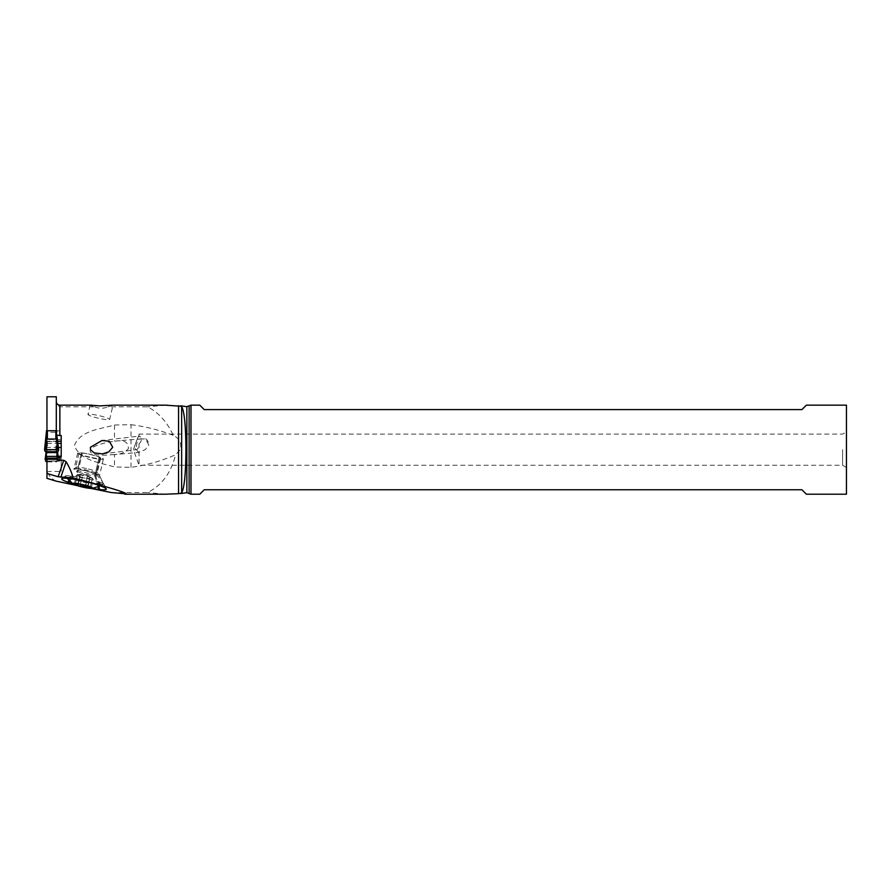 <?xml version="1.0" encoding="UTF-8"?>
<svg xmlns="http://www.w3.org/2000/svg" width="891" height="891" viewBox="0 0 891 891"><rect width="100%" height="100%" fill="white"/><g stroke="black" fill="none" stroke-linecap="round" stroke-linejoin="round"><path stroke-width="0.67" stroke-dasharray="4.46 3.34" d="M56.746 430.732L56.746 441.58L55.855 441.691L46.51 441.58L46.51 430.732M56.746 435.599L56.746 434.897M56.746 455.802L56.746 434.864M56.746 461.861L56.746 456.404L56.746 461.861L46.956 461.861M56.746 441.58L56.746 461.471M47.401 441.691L47.401 450.111L55.855 450.111A7.306 0.891 -90 0 0 56.211 449.51L56.746 446.447M56.746 445.645L56.267 449.287M56.211 449.51L57.815 461.081L58.706 460.959L58.171 459.444A36.954 4.5 0 0 1 57.392 459.054L46.221 459.377M46.51 461.471L46.51 445.578L47.045 449.51A7.306 0.891 -90 0 0 47.401 450.111M57.815 461.081L46.499 461.081L58.706 460.959L58.171 459.444A36.954 4.5 0 0 1 57.392 459.054L57.046 459.377M46.51 450.356L46.132 452.194M56.746 450.356L57.124 452.194M57.715 456.203L58.171 459.444M45.096 451.314L46.477 444.197L46.51 455.802M46.51 444.687L46.51 434.864M46.51 445.645L46.51 441.58M58.171 451.314L56.746 444.687M45.441 461.081L47.045 449.51M46.51 446.458L46.989 449.287M131.01 467.318L131.01 424.695L114.505 425.018C100.572 429.094 80.056 430.32 74.343 445.734C80.713 461.015 100.538 462.629 114.505 466.973L131.01 467.318C146.514 465.236 161.371 461.048 175.583 454.755L180.249 449.677C181.987 443.373 179.659 438.617 173.277 435.387C167.252 422.156 158.698 412.633 147.616 406.819L108.011 406.819L112.957 405.282L109.649 419.483A11.137 1.325 13.1 0 1 106.285 419.661A11.137 1.325 13.1 0 1 94.39 417.188A11.137 1.325 13.1 0 1 87.964 414.438A11.137 1.325 13.1 0 1 91.328 414.27A11.137 1.325 13.1 0 1 103.222 416.732A11.137 1.325 13.1 0 1 109.649 419.483M165.358 405.149L147.616 406.819M111.297 492.545L147.616 492.545C161.728 485.506 171.05 472.909 175.583 454.755M165.358 494.204L147.616 492.545M57.592 441.257L46.956 441.257L46.956 432.258L56.3 432.258L56.3 435.086L56.3 401.707C55.866 403.567 57.046 405.26 59.864 406.819L94.836 406.819C89.111 405.327 88.621 404.87 93.388 405.438M76.838 485.506L91.094 488.457M92.063 488.446A21.963 2.606 13.1 0 1 73.051 483.913M94.836 406.819C99.168 408.679 103.556 408.679 108.011 406.819M131.01 424.695C145.556 426.522 159.645 430.086 173.277 435.387M56.233 481.151C52.391 479.358 49.618 476.663 47.88 473.065L46.956 471.038L46.956 396.785M46.956 432.258L46.956 430.631M56.3 430.631L56.3 432.258M56.3 401.707L56.3 396.785M61.201 435.532L61.201 471.45L61.201 456.493L46.956 456.493L46.956 461.159L61.201 461.159M61.201 439.553L46.956 439.553L46.956 441.257M58.394 447.427L46.956 447.427L46.956 443.44L57.882 443.44M46.956 443.44L46.956 439.553M46.956 461.159L46.956 447.427M46.956 458.163L46.956 456.493M46.956 478.356L46.956 471.038M190.997 405.149L190.997 494.204M846.45 494.204L846.45 405.149M806.377 494.204L801.922 489.76L204.228 489.76L199.773 494.204M806.377 405.149L801.922 409.604L204.228 409.604L199.773 405.149M846.45 449.677L846.45 467.497L846.45 449.677M842.596 449.677L842.596 465.269L842.596 449.677M145.656 438.817A6.683 3.798 -94.9 0 1 148.797 445.155L145.656 438.817L139.052 439.174L139.052 434.095L139.052 436.122L102.075 440.499M139.041 443.996C142.393 440.076 142.393 437.448 139.052 436.122C138.651 435.487 137.749 437.314 136.323 441.613C134.463 445.968 134.441 448.663 136.278 449.677L136.624 449.677C137.737 449.253 138.55 447.36 139.052 443.996L139.052 465.269L139.052 452.338L145.222 449.677L148.797 445.155M114.505 454.521L108.357 454.989C85.48 456.749 80.569 446.525 114.505 441.134L117.98 440.9C124.996 440.132 128.46 442.738 128.382 448.719C124.573 452.706 119.951 454.644 114.505 454.521L114.505 466.973M138.305 452.428L139.052 452.338L138.305 452.428L136.568 449.677C136.178 444.854 137.014 441.357 139.052 439.174M141.803 438.795L114.505 441.134L114.505 425.018M69.086 480.449L70.757 478.612L84.133 482.41L103 484.437L96.473 481.095L84.077 477.966L67.772 475.66L65.722 475.783L65.722 476.429L70.745 478.623M98.121 481.597L103.289 483.2A19.368 2.305 13.1 0 1 84.433 481.118L70.779 478.59M96.384 474.524L102.599 481.853L103 484.437M100.093 457.194L99.202 456.86A12.24 1.459 -166.9 0 0 82.328 452.951L81.393 452.84A12.24 1.459 -166.9 0 0 77.684 453.04A12.24 1.459 -166.9 0 0 80.97 454.856L81.861 455.178A12.24 1.459 -166.9 0 0 98.734 459.099L99.681 459.199A12.24 1.459 -166.9 0 0 103.378 459.01A12.24 1.459 -166.9 0 0 100.093 457.194L96.195 473.979A12.24 1.459 13.1 0 1 99.447 475.649A12.24 1.459 13.1 0 1 99.469 475.805A12.24 1.459 13.1 0 1 95.771 475.994L98.823 486.542M95.627 473.778L78.642 468.644L86.137 469.991A11.783 1.403 13.1 0 1 97.576 473.912A11.783 1.403 13.1 0 1 86.137 472.865L77.517 470.37L74.788 468.61L78.642 468.644L82.328 452.951M89.791 457.105A11.137 1.325 13.1 0 1 78.943 453.229A11.137 1.325 13.1 0 1 89.791 454.399A11.137 1.325 13.1 0 1 100.627 458.275A11.137 1.325 13.1 0 1 89.791 457.105M97.999 486.865L94.825 475.894A12.24 1.459 13.1 0 1 77.963 471.974L77.528 472.453C77.784 475.772 80.09 478.667 84.433 481.118M81.393 452.84L77.784 468.543L73.897 469.323L77.528 472.453M77.394 471.773L77.963 471.974L81.861 455.178M98.734 459.099L94.825 475.894L95.771 475.994L99.681 459.199M77.829 483.958L79.9 475.026L82.395 475.282L80.279 484.403M87.741 486.241L89.813 477.164L82.395 475.282M87.786 486.575L89.813 478.59C89.646 477.398 90.481 477.409 92.319 478.623L91.65 477.765A17.419 17.419 0 0 0 78.92 474.602L77.484 474.881L75.367 483.991M90.191 487.388L92.319 478.278L89.813 477.164L87.708 486.196M87.619 486.13L89.813 477.164M87.741 487.767L89.813 478.59L87.407 478.211L85.692 485.606M77.484 474.881L76.303 475.304L77.484 475.226C79.711 474.936 80.546 475.315 79.99 476.34L77.873 485.461L79.99 476.34L81.281 477.298L87.407 478.211M78.33 483.947L79.99 476.34M77.896 483.924L80.212 474.68L78.92 474.602M55.855 450.111L55.855 441.691M46.51 445.578L45.742 451.626L46.51 445.589M46.054 459.054L57.392 459.054M58.706 460.959L58.104 456.203L58.706 460.959M56.757 445.589L57.525 451.626L56.746 445.578M186.854 492.678L186.854 406.675M59.864 405.149L59.864 406.819M56.746 456.225L46.956 456.225M46.956 472.776L47.88 473.065M189.126 406.229L189.126 493.124M69.298 478.59L71.893 476.072M70.946 475.972L68.351 478.478M98.133 481.619L99.547 485.617M71.748 478.823L69.71 481.073M100.449 485.94L98.979 481.831M99.202 456.86L95.304 473.633M86.494 468.543A11.137 1.325 -166.9 0 0 75.657 467.374A11.137 1.325 -166.9 0 0 86.494 471.261A11.137 1.325 -166.9 0 0 97.342 472.419A11.137 1.325 -166.9 0 0 86.494 468.543M80.97 454.856L77.072 471.629M87.407 476.44L85.291 485.55M92.319 478.623L90.269 487.41M89.813 478.59L87.686 487.711M82.395 477.064L80.658 484.526M77.484 475.226L75.445 484.002M74.298 483.913L76.303 475.293A17.419 17.285 180 0 1 85.313 474.992A17.419 17.285 0 0 1 93.265 479.202L91.261 487.811M45.942 459.021L57.314 459.021M46.956 430.854L61.201 430.854M46.956 471.45L61.201 471.45M46.956 456.203L56.746 456.203M846.45 467.497L842.596 465.269L139.052 465.269L133.383 449.677L139.052 434.095L842.596 434.095L846.45 431.868M112.544 454.7L138.662 452.472M102.721 453.875L136.557 449.688M90.125 405.171L87.964 414.438M100.349 485.896L102.777 484.693M67.181 478.367L65.533 476.228M65.544 475.883L61.88 478.601M99.447 475.649L103 482.554M103.311 483.156L106.285 488.925M100.627 458.275L97.342 472.419L102.599 481.853M78.943 453.229L75.657 467.374L74.198 468.967M77.684 453.04L73.908 469.267M103.378 459.01L99.469 475.805M80.212 474.68L78.063 483.924"/><path stroke-width="1.34" d="M55.855 430.62L55.855 439.04L56.746 430.732L46.51 430.732L47.401 439.04L47.401 430.62M55.855 439.04L47.401 439.04M56.211 438.461L56.746 434.864L58.706 449.766L57.815 449.677L58.706 449.799L58.171 451.314L58.706 449.799L56.757 434.875M56.746 456.404L57.392 451.704L56.746 456.404L46.51 456.404L46.956 461.861M45.441 461.081L46.499 461.081L45.441 461.081M45.096 459.444A36.954 4.5 0 0 0 45.864 459.054L46.51 461.471L45.864 459.054A36.954 4.5 0 0 1 45.096 459.444L46.132 452.194M57.124 452.194L57.715 456.203M46.51 434.875L44.55 449.777L45.441 449.677L44.55 449.799L46.51 430.732M46.51 456.404L45.864 451.704L46.51 461.861M45.096 451.314A36.954 4.5 0 0 1 45.864 451.704A36.954 4.5 0 0 0 45.096 451.314L44.55 449.799L45.096 451.314M46.51 434.897L47.045 438.461M45.441 449.677L57.815 449.677L45.441 449.677L46.989 438.238M57.392 451.704A36.954 4.5 0 0 1 58.171 451.314A36.954 4.5 0 0 0 57.392 451.704L45.864 451.704M57.815 449.677L56.267 438.238M165.358 405.149L181.641 406.318C184.359 411.497 185.785 425.954 185.918 449.677C185.785 473.399 184.359 487.856 181.641 493.035L181.641 406.318M63.762 460.279L58.127 476.752L73.073 477.955C71.971 473.132 69.654 467.719 66.134 461.727L63.762 460.279L59.864 460.279L57.035 459.277L57.347 458.163L61.201 456.704L61.201 435.532L59.864 435.532L59.864 405.149C57.703 404.937 56.512 403.757 56.3 401.596M73.073 477.955C107.755 486.954 125.475 492.266 126.232 493.881L111.297 492.545L91.094 488.457M178.556 405.683L178.556 493.681L165.358 494.204M59.864 405.149L90.492 405.149L99.792 405.906L112.455 405.149L167.029 405.149M90.492 449.677L94.156 452.906L102.565 453.898L108.791 451.848L112.723 447.293L109.393 441.279L101.953 440.51L90.392 447.293L90.492 449.677M57.035 459.277L46.956 459.277L46.956 473.489L58.127 476.752M76.838 485.506L56.233 481.151L46.956 478.356L46.956 473.489M67.181 478.367L73.084 483.936A21.963 2.606 13.1 0 1 68.496 482.421L67.605 482.098A21.963 2.606 13.1 0 1 61.88 478.601A21.963 2.606 13.1 0 1 68.351 478.478L69.298 478.59A21.963 2.606 13.1 0 1 99.547 485.617L100.449 485.94A21.963 2.606 13.1 0 1 106.285 488.925A21.963 2.606 13.1 0 1 99.692 489.549L98.745 489.437A21.963 2.606 13.1 0 1 92.063 488.446M46.956 430.631L46.956 396.785L56.3 396.785L56.3 430.631M56.3 435.086L59.864 435.532M61.201 441.257L57.592 441.257M57.882 443.44L61.201 443.44M61.201 447.427L58.394 447.427M57.347 458.163L46.956 458.163L46.956 459.277M178.556 493.681L181.641 493.035M186.854 492.678L190.997 494.204L190.997 405.149L186.854 406.675L186.854 492.678L180.55 493.558M190.997 405.149L199.773 405.149L204.228 409.604L801.922 409.604L806.377 405.149L846.45 405.149L846.45 494.204L806.377 494.204L801.922 489.76L204.228 489.76L199.773 494.204L190.997 494.204M82.785 487.11A10.246 1.214 -166.9 0 0 92.274 488.424A10.246 1.214 -166.9 0 0 82.785 484.615A10.246 1.214 -166.9 0 0 73.118 483.958A10.246 1.214 -166.9 0 0 82.785 487.11M79.254 484.114L91.261 487.811L79.254 485.996L74.298 483.913L79.254 484.114M58.104 456.203L57.525 451.626L58.104 456.203M46.221 452.572L57.046 452.572M59.864 460.279L59.864 456.704M61.201 456.225L56.746 456.225M189.126 493.124L189.126 406.229M60.822 477.231L66.134 461.727M67.605 482.098L69.086 480.449M69.71 481.073L68.496 482.421M98.823 486.542L99.692 489.549M98.745 489.437L97.999 486.865M85.692 485.606L85.291 487.332M80.658 484.526L80.279 486.185M186.854 406.675L180.55 405.795M167.029 494.204L124.796 494.204M56.746 456.203L61.201 456.203M92.341 488.413L100.349 485.896M87.786 486.575L87.563 487.544M78.33 483.947L77.996 485.383"/></g></svg>
